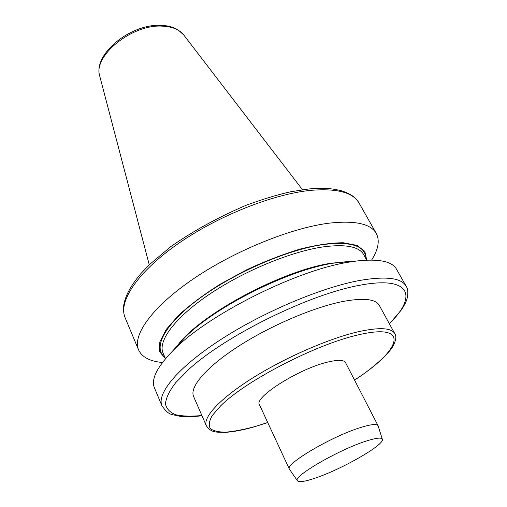 <?xml version="1.0" encoding="UTF-8"?>
<svg xmlns="http://www.w3.org/2000/svg" width="507" height="507" viewBox="0 0 507 507"><rect width="100%" height="100%" fill="white"/><g stroke="black" fill="none" stroke-linecap="round" stroke-linejoin="round"><path stroke-width="0.76" d="M289.396 469.165L259.476 404.757C253.443 397.596 299.029 368.652 327.744 362.074C337.96 359.628 343.885 359.805 345.527 362.606L378.076 425.722C376.847 423.713 371.118 424.283 360.895 427.433C332.186 436.058 284.326 464.311 289.396 469.165L297.451 480.794M342.732 301.513C313.421 307.299 269.901 325.919 237.91 346.655C205.842 367.417 189.345 387.202 193.585 396.442L206.387 425.867C202.559 417.603 219.797 398.654 252.575 378.051C285.289 357.473 329.373 338.308 358.696 331.641C379.439 327.148 391.448 327.801 394.744 333.593L379.337 305.442C375.674 298.972 363.468 297.666 342.732 301.513M350.438 261.454L333.904 263.095C288.597 269.648 213.01 307.781 183.749 338.657L176.544 346.649M396.531 269.236C392.114 261.339 378.881 258.589 356.839 260.978L350.077 261.967C297.184 269.591 206.159 315.506 172.241 351.414C156.847 367.366 150.909 379.502 154.439 387.836L161.948 405.803C156.467 393.584 177.887 367.334 220.805 339.557C263.615 311.811 321.989 287.254 360.103 280.384C386.125 275.998 401.462 277.931 406.12 286.182L396.531 269.236M371.625 260.053C378.38 249.412 379.933 240.552 376.283 233.461C370.756 223.707 354.989 220.285 328.967 223.188C290.898 227.947 234 251.085 192.983 279.135C151.866 307.21 132.169 335.419 138.582 349.906C141.947 357.137 149.901 361.345 162.443 362.524M366.719 260.085L364.844 251.364L357.036 245.388L343.302 242.758C331.356 242.777 317.109 244.849 300.562 248.956C283.109 254.235 265.148 261.175 246.694 269.768L220.412 284.078C204.08 294.409 190.201 304.751 178.781 315.101L166.138 329.55L159.8 342.01L159.737 351.845L165.478 358.671M315.76 477.917C342.383 468.969 384.819 444.607 382.348 439.277C381.581 437.262 376.124 437.883 365.984 441.147C338.175 449.924 291.683 477.163 297.489 480.851C299.206 482.493 305.29 481.511 315.76 477.917M382.329 439.214L378.076 425.722M354.501 380.003C400.853 350.578 411.76 322.294 358.493 334.823C316.076 344.278 245.699 380.713 220.615 405.885L212.237 415.569C209.074 421.114 208.447 425.468 210.354 428.618C213.605 431.039 218.891 432.205 226.217 432.122C234.494 431.356 244.082 429.499 254.977 426.552L267.728 422.515M162.57 26.155C132.093 23.861 92.566 56.15 99.759 76.151C92.699 54.04 131.193 23.36 161.397 25.35C168.071 25.635 173.724 27.22 178.356 30.109L183.768 34.996C179.459 29.602 172.393 26.649 162.57 26.155M389.319 323.675C417.559 296.329 411.114 275.472 359.793 285.257C309.676 294.168 226.236 335.184 188.984 369.191L175.688 382.684C169.439 390.872 166.03 397.875 165.453 403.692C166.429 408.737 169.826 412.419 175.65 414.739C182.659 416.279 191.405 416.532 201.881 415.506M311.076 190.321C273.064 193.928 217.021 216.267 177.019 244.463C136.915 272.684 118.182 301.931 125.102 317.674C123.74 314.403 123.258 310.404 123.657 305.677C125.09 296.082 130.863 285.359 140.978 273.501L149.508 264.553L170.916 246.503C193.947 230.558 219.176 216.749 246.617 205.069C263.989 198.782 278.793 194.327 291.043 191.703L309.093 188.94C320.228 188.097 328.352 187.533 341.851 190.873C354.228 195.284 355.965 198.586 359.07 203.053C353.075 192.476 337.073 188.236 311.076 190.321M366.745 260.135L363.747 254.71C359.121 246.522 345.533 243.924 322.965 246.922C290.739 251.624 243.335 271.264 209.023 294.554C174.623 317.87 157.709 341.179 163.051 353.024L165.504 358.722M349.196 261.549L331.648 263.158C282.342 270.092 199.143 315.012 177.38 345.723M365.927 258.652C365.547 245.863 351.269 241.167 323.098 244.558C287.811 249.577 234.665 272.557 199.663 298.331C164.509 324.131 152.518 347.808 164.832 357.162M206.387 425.867C211.47 433.124 216.654 432.059 224.867 432.389C233.131 431.945 243.062 430.056 254.666 426.717M161.948 405.803C169.649 416.76 172.405 413.921 179.32 416.203C185.739 417.033 193.294 416.868 201.97 415.715M99.759 76.151L149.261 264.793M183.749 338.657L172.241 351.414M339.709 262.252L356.839 260.978M125.102 317.674L138.582 349.906M359.07 203.053L376.283 233.461M183.768 34.996L302.483 189.732M389.427 323.878L401.443 309.859C404.662 304.891 406.563 301.031 407.153 298.287C408.325 292.824 407.983 288.794 406.12 286.182M254.729 426.698L267.747 422.572M354.526 380.06C371.694 369.343 389.522 353.176 393.121 345.894C396.024 340.267 396.563 336.166 394.744 333.593"/></g></svg>
